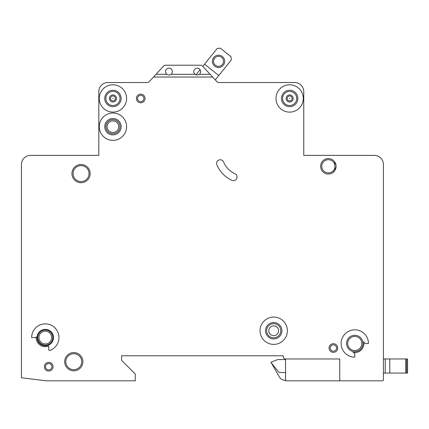 <?xml version="1.0" encoding="UTF-8"?>
<svg xmlns="http://www.w3.org/2000/svg" width="429" height="429" viewBox="0 0 429 429"><rect width="100%" height="100%" fill="white"/><g stroke="black" fill="none" stroke-linecap="round" stroke-linejoin="round"><path stroke-width="0.64" d="M224.673 61.32A6.151 6.151 0 0 1 218.522 67.471A6.151 6.151 0 0 1 212.371 61.32A6.151 6.151 0 0 1 218.522 55.175A6.151 6.151 0 0 1 224.673 61.32M213.513 61.32A5.009 5.009 0 0 0 218.522 66.334A5.009 5.009 0 0 0 223.53 61.32A5.009 5.009 0 0 0 218.522 56.312A5.009 5.009 0 0 0 213.513 61.32M215.261 79.88L231.328 59.947L230.984 56.746L220.35 48.171L217.149 48.515L202.783 66.334L202.424 65.943A2.279 2.279 0 0 0 200.751 65.208L165.401 65.208A2.279 2.279 0 0 0 163.722 65.943L156.011 74.319L166.908 74.319C168.275 75.214 169.637 75.214 171.005 74.319A3.416 3.416 0 0 0 168.956 68.168A3.416 3.416 0 0 0 166.908 74.319M200.053 69.718L195.973 74.775M218.752 75.547L204.569 64.114M407.55 373.085L407.55 358.966L407.55 373.085L385.231 373.085L385.231 358.966L383.413 358.966M383.413 373.085L385.231 373.085L385.231 358.966L407.55 358.966M110.457 98.456A2.483 2.483 0 0 1 112.934 95.973A2.483 2.483 0 0 1 115.417 98.456A2.483 2.483 0 0 1 112.934 100.938A2.483 2.483 0 0 1 110.457 98.456M287.167 98.456A2.483 2.483 0 0 1 289.65 95.973A2.483 2.483 0 0 1 292.128 98.456A2.483 2.483 0 0 1 289.65 100.938A2.483 2.483 0 0 1 287.167 98.456M337.698 348.037A4.328 4.328 0 0 1 333.371 352.365A4.328 4.328 0 0 1 329.043 348.037A4.328 4.328 0 0 1 333.371 343.709A4.328 4.328 0 0 1 337.698 348.037M53.046 366.709A4.328 4.328 0 0 1 48.718 371.037A4.328 4.328 0 0 1 44.391 366.709A4.328 4.328 0 0 1 48.718 362.382A4.328 4.328 0 0 1 53.046 366.709M107.132 126.694A5.808 5.808 0 0 0 112.934 132.502A5.808 5.808 0 0 0 118.742 126.694A5.808 5.808 0 0 0 112.934 120.887A5.808 5.808 0 0 0 107.132 126.694M268.811 330.732A4.896 4.896 0 0 0 273.707 335.628A4.896 4.896 0 0 0 278.603 330.732A4.896 4.896 0 0 0 273.707 325.836A4.896 4.896 0 0 0 268.811 330.732M216.602 163.428A3.641 3.641 0 0 1 223.595 162.006A22.775 22.775 0 0 0 234.936 173.745A3.641 3.641 0 0 1 236.695 178.587A3.641 3.641 0 0 1 231.853 180.352A30.057 30.057 0 0 1 216.892 164.854A3.641 3.641 0 0 1 216.602 163.428M289.441 98.456L289.854 98.456L289.441 98.456M112.73 98.456L113.143 98.456L112.73 98.456M287.371 330.732A13.664 13.664 0 0 0 273.707 317.069A13.664 13.664 0 0 0 260.044 330.732A13.664 13.664 0 0 0 273.707 344.396A13.664 13.664 0 0 0 287.371 330.732M265.508 330.732A8.199 8.199 0 0 0 273.707 338.926A8.199 8.199 0 0 0 281.907 330.732A8.199 8.199 0 0 0 273.707 322.533A8.199 8.199 0 0 0 265.508 330.732M341.114 343.484A13.664 13.664 0 0 0 354.778 357.148L354.778 354.638A2.279 2.279 0 0 0 352.954 352.407A9.111 9.111 0 0 0 363.701 341.661A2.279 2.279 0 0 0 365.932 343.484L368.441 343.484A13.664 13.664 0 0 0 354.778 329.821A13.664 13.664 0 0 0 341.114 343.484M346.578 343.484A8.199 8.199 0 0 0 354.778 351.683A8.199 8.199 0 0 0 362.972 343.484A8.199 8.199 0 0 0 354.778 335.285A8.199 8.199 0 0 0 346.578 343.484M126.598 126.694A13.664 13.664 0 0 0 112.934 113.031A13.664 13.664 0 0 0 99.276 126.694A13.664 13.664 0 0 0 112.934 140.358A13.664 13.664 0 0 0 126.598 126.694M104.74 126.694A8.199 8.199 0 0 0 112.934 134.894A8.199 8.199 0 0 0 121.134 126.694A8.199 8.199 0 0 0 112.934 118.495A8.199 8.199 0 0 0 104.74 126.694M104.74 98.456A8.199 8.199 0 0 0 112.934 106.655A8.199 8.199 0 0 0 121.134 98.456A8.199 8.199 0 0 0 112.934 90.256A8.199 8.199 0 0 0 104.74 98.456M126.598 98.456A13.664 13.664 0 0 0 112.934 84.792A13.664 13.664 0 0 0 99.276 98.456A13.664 13.664 0 0 0 112.934 112.119A13.664 13.664 0 0 0 126.598 98.456M281.451 98.456A8.199 8.199 0 0 0 289.65 106.655A8.199 8.199 0 0 0 297.844 98.456A8.199 8.199 0 0 0 289.65 90.256A8.199 8.199 0 0 0 281.451 98.456M303.308 98.456A13.664 13.664 0 0 0 289.65 84.792A13.664 13.664 0 0 0 275.986 98.456A13.664 13.664 0 0 0 289.65 112.119A13.664 13.664 0 0 0 303.308 98.456M37.79 337.564A7.513 7.513 0 0 0 45.302 345.077A7.513 7.513 0 0 0 52.821 337.564A7.513 7.513 0 0 0 45.302 330.046A7.513 7.513 0 0 0 37.79 337.564M37.103 337.564A8.199 8.199 0 0 0 45.302 345.758A8.199 8.199 0 0 0 53.502 337.564A8.199 8.199 0 0 0 45.302 329.365A8.199 8.199 0 0 0 37.103 337.564M48.718 346.005A9.111 9.111 0 0 1 36.234 336.733A0.912 0.912 0 0 1 35.328 337.564L31.639 337.564A13.664 13.664 0 0 1 58.607 334.438A13.664 13.664 0 0 1 49.941 350.413A0.912 0.912 0 0 1 48.718 349.56L48.718 346.005M334.77 161.98L335.113 170.109L332.915 172.576M64.661 361.701A9.111 9.111 0 0 0 73.767 370.812A9.111 9.111 0 0 0 82.877 361.701A9.111 9.111 0 0 0 73.767 352.59A9.111 9.111 0 0 0 64.661 361.701M71.949 173.606A9.111 9.111 0 0 0 81.054 182.711A9.111 9.111 0 0 0 90.165 173.606A9.111 9.111 0 0 0 81.054 164.495A9.111 9.111 0 0 0 71.949 173.606M320.619 166.318A7.743 7.743 0 0 0 328.362 174.061A7.743 7.743 0 0 0 336.1 166.318A7.743 7.743 0 0 0 328.362 158.574A7.743 7.743 0 0 0 320.619 166.318M136.39 98.456A4.328 4.328 0 0 0 140.717 102.783A4.328 4.328 0 0 0 145.045 98.456A4.328 4.328 0 0 0 140.717 94.128A4.328 4.328 0 0 0 136.39 98.456M195.141 74.319C196.509 75.214 197.876 75.214 199.244 74.319A3.416 3.416 0 0 0 197.195 68.168A3.416 3.416 0 0 0 195.141 74.319L171.005 74.319M339.747 380.829L381.885 380.829L383.413 380.351L383.413 164.495A9.111 9.111 0 0 0 374.303 155.384L303.764 155.384L303.764 91.624A9.111 9.111 0 0 0 294.659 82.513L218.597 82.513A2.279 2.279 0 0 1 217.01 81.783L212.655 77.048L153.496 77.048L149.136 81.783A2.279 2.279 0 0 1 147.549 82.513L107.926 82.513A9.111 9.111 0 0 0 98.82 91.624L98.82 155.384L30.561 155.384A9.111 9.111 0 0 0 21.45 164.495L21.45 377.761L46.445 380.829L135.253 380.829L135.253 373.997L121.589 360.333L121.589 355.78L283.274 355.78L283.274 356.692A2.279 2.279 0 0 0 285.548 358.966L285.548 380.829L339.747 380.829L339.747 358.966L285.548 358.966M199.244 74.319L210.135 74.319L212.655 77.048M210.135 74.319L202.424 65.943M153.496 77.048L156.011 74.319M165.401 65.208L200.751 65.208M285.548 359.54L277.804 359.54L270.972 362.269L279.258 376.844A6.832 6.832 0 0 0 285.172 380.26L285.548 380.26M270.972 362.5L279.086 372.517L285.548 372.517M406.638 373.085L406.638 358.966M405.727 373.085L405.727 358.966M389.784 373.085L389.784 358.966M109.411 98.456A3.523 3.523 0 0 1 112.934 94.932A3.523 3.523 0 0 1 116.463 98.456A3.523 3.523 0 0 1 112.934 101.984A3.523 3.523 0 0 1 109.411 98.456M286.122 98.456A3.523 3.523 0 0 1 289.65 94.932A3.523 3.523 0 0 1 293.173 98.456A3.523 3.523 0 0 1 289.65 101.984A3.523 3.523 0 0 1 286.122 98.456M105.877 98.456A7.057 7.057 0 0 0 112.934 105.513A7.057 7.057 0 0 0 119.997 98.456A7.057 7.057 0 0 0 112.934 91.398A7.057 7.057 0 0 0 105.877 98.456M282.588 98.456A7.057 7.057 0 0 0 289.65 105.513A7.057 7.057 0 0 0 296.707 98.456A7.057 7.057 0 0 0 289.65 91.398A7.057 7.057 0 0 0 282.588 98.456M321.755 166.318A6.601 6.601 0 0 0 328.362 172.919A6.601 6.601 0 0 0 334.963 166.318A6.601 6.601 0 0 0 328.362 159.711A6.601 6.601 0 0 0 321.755 166.318M347.715 343.484A7.057 7.057 0 0 0 354.778 350.541A7.057 7.057 0 0 0 361.835 343.484A7.057 7.057 0 0 0 354.778 336.422A7.057 7.057 0 0 0 347.715 343.484M38.926 337.564A6.376 6.376 0 0 0 45.302 343.94A6.376 6.376 0 0 0 51.678 337.564A6.376 6.376 0 0 0 45.302 331.188A6.376 6.376 0 0 0 38.926 337.564M65.798 361.701A7.969 7.969 0 0 0 73.767 369.669A7.969 7.969 0 0 0 81.741 361.701A7.969 7.969 0 0 0 73.767 353.732A7.969 7.969 0 0 0 65.798 361.701M105.877 126.694A7.057 7.057 0 0 0 112.934 133.751A7.057 7.057 0 0 0 119.997 126.694A7.057 7.057 0 0 0 112.934 119.632A7.057 7.057 0 0 0 105.877 126.694M137.532 98.456A3.191 3.191 0 0 0 140.717 101.646A3.191 3.191 0 0 0 143.908 98.456A3.191 3.191 0 0 0 140.717 95.27A3.191 3.191 0 0 0 137.532 98.456M266.65 330.732A7.057 7.057 0 0 0 273.707 337.789A7.057 7.057 0 0 0 280.764 330.732A7.057 7.057 0 0 0 273.707 323.67A7.057 7.057 0 0 0 266.65 330.732M73.086 173.606A7.969 7.969 0 0 0 81.054 181.574A7.969 7.969 0 0 0 89.028 173.606A7.969 7.969 0 0 0 81.054 165.632A7.969 7.969 0 0 0 73.086 173.606M330.18 348.037A3.191 3.191 0 0 0 333.371 351.228A3.191 3.191 0 0 0 336.556 348.037A3.191 3.191 0 0 0 333.371 344.852A3.191 3.191 0 0 0 330.18 348.037M45.533 366.709A3.191 3.191 0 0 0 48.718 369.9A3.191 3.191 0 0 0 51.909 366.709A3.191 3.191 0 0 0 48.718 363.524A3.191 3.191 0 0 0 45.533 366.709"/></g></svg>
